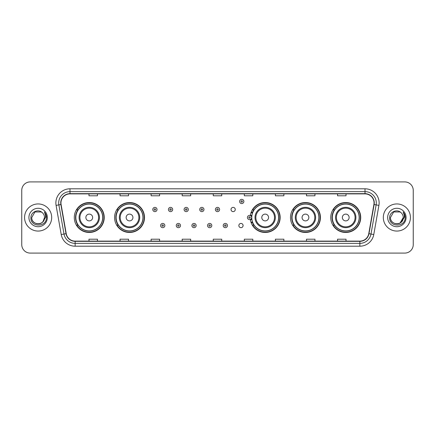 <?xml version="1.0" encoding="UTF-8"?>
<svg xmlns="http://www.w3.org/2000/svg" width="435" height="435" viewBox="0 0 435 435"><rect width="100%" height="100%" fill="white"/><g stroke="black" fill="none" stroke-linecap="round" stroke-linejoin="round"><path stroke-width="0.65" d="M330.769 217.5A14.969 14.969 0 0 0 345.738 232.469A14.969 14.969 0 0 0 360.713 217.5A14.969 14.969 0 0 0 345.738 202.531A14.969 14.969 0 0 0 330.769 217.5M290.488 217.5A14.969 14.969 0 0 0 305.462 232.469A14.969 14.969 0 0 0 320.432 217.5A14.969 14.969 0 0 0 305.462 202.531A14.969 14.969 0 0 0 290.488 217.5M250.342 219.468A14.969 14.969 0 0 0 266.166 232.437A14.969 14.969 0 0 0 280.151 217.5A14.969 14.969 0 0 0 266.166 202.563A14.969 14.969 0 0 0 250.342 215.532M114.568 217.5A14.969 14.969 0 0 0 129.538 232.469A14.969 14.969 0 0 0 144.512 217.5A14.969 14.969 0 0 0 129.538 202.531A14.969 14.969 0 0 0 114.568 217.5M74.287 217.5A14.969 14.969 0 0 0 89.262 232.469A14.969 14.969 0 0 0 104.231 217.5A14.969 14.969 0 0 0 89.262 202.531A14.969 14.969 0 0 0 74.287 217.5M238.853 225.553A2.121 2.121 0 0 0 240.974 227.668A2.121 2.121 0 0 0 243.089 225.553A2.121 2.121 0 0 0 240.974 223.432A2.121 2.121 0 0 0 238.853 225.553M231.028 209.507A2.121 2.121 0 0 0 233.149 211.622A2.121 2.121 0 0 0 235.27 209.507A2.121 2.121 0 0 0 233.149 207.386A2.121 2.121 0 0 0 231.028 209.507M77.881 225.129A13.697 13.697 0 0 1 77.881 209.871M118.157 225.129A13.697 13.697 0 0 1 118.157 209.871M253.801 225.129A13.697 13.697 0 0 1 252.387 222.394M294.082 225.129A13.697 13.697 0 0 1 294.082 209.871M334.357 225.129A13.697 13.697 0 0 1 334.357 209.871M252.387 212.606A13.697 13.697 0 0 1 253.801 209.871M21.75 190.383L21.75 244.617A8.472 8.472 0 0 0 30.222 253.088L404.778 253.088A8.472 8.472 0 0 0 413.25 244.617L413.25 190.383A8.472 8.472 0 0 0 404.778 181.912L30.222 181.912A8.472 8.472 0 0 0 21.75 190.383L21.75 244.617M24.572 217.5A13.561 13.561 0 0 0 38.133 231.061A13.561 13.561 0 0 0 51.689 217.5A13.561 13.561 0 0 0 38.133 203.939A13.561 13.561 0 0 0 24.572 217.5A13.561 13.561 0 0 0 38.133 231.061A13.561 13.561 0 0 0 51.689 217.5A13.561 13.561 0 0 0 38.133 203.939A13.561 13.561 0 0 0 24.572 217.5M383.311 217.5A13.561 13.561 0 0 0 396.867 231.061A13.561 13.561 0 0 0 410.428 217.5A13.561 13.561 0 0 0 396.867 203.939A13.561 13.561 0 0 0 383.311 217.5A13.561 13.561 0 0 0 396.867 231.061A13.561 13.561 0 0 0 410.428 217.5A13.561 13.561 0 0 0 396.867 203.939A13.561 13.561 0 0 0 383.311 217.5M60.954 202.922A9.037 9.037 0 0 1 69.997 193.885L365.003 193.885A9.037 9.037 0 0 1 373.904 204.493L368.766 233.644A9.037 9.037 0 0 1 359.865 241.115L75.135 241.115A9.037 9.037 0 0 1 66.234 233.644L61.096 204.493A9.037 9.037 0 0 1 60.954 202.922M60.731 202.922A9.265 9.265 0 0 0 60.873 204.532L66.011 233.682A9.265 9.265 0 0 0 75.135 241.338L359.865 241.338A9.265 9.265 0 0 0 368.989 233.682L374.127 204.532A9.265 9.265 0 0 0 365.003 193.662L69.997 193.662A9.265 9.265 0 0 0 60.731 202.922M56.088 205.38A14.121 14.121 0 0 1 69.997 188.801L365.003 188.801A14.121 14.121 0 0 1 378.912 205.38L373.774 234.53A14.121 14.121 0 0 1 359.865 246.199L75.135 246.199A14.121 14.121 0 0 1 61.226 234.53L56.088 205.38L58.866 204.885A11.299 11.299 0 0 1 69.997 191.628L365.003 191.628A11.299 11.299 0 0 1 376.134 204.885L370.99 234.035A11.299 11.299 0 0 1 359.865 243.372L75.135 243.372A11.299 11.299 0 0 1 64.01 234.035L58.866 204.885A11.299 11.299 0 0 1 58.698 202.922M404.778 181.912L30.222 181.912M30.222 253.088L404.778 253.088M413.25 244.617L413.25 190.383M368.989 233.682L370.99 234.035L376.134 204.885L378.912 205.38M213.264 193.885L213.264 195.799L221.736 195.799L221.736 193.885M182.189 193.885L182.189 195.799L190.666 195.799L190.666 193.885M151.119 193.885L151.119 195.799L159.596 195.799L159.596 193.885M120.049 193.885L120.049 195.799L128.521 195.799L128.521 193.885M88.979 193.885L88.979 195.799L97.451 195.799L97.451 193.885M244.334 193.885L244.334 195.799L252.811 195.799L252.811 193.885M275.404 193.885L275.404 195.799L283.881 195.799L283.881 193.885M306.479 193.885L306.479 195.799L314.951 195.799L314.951 193.885M337.549 193.885L337.549 195.799L346.021 195.799L346.021 193.885M221.736 241.115L221.736 239.201L213.264 239.201L213.264 241.115M190.666 241.115L190.666 239.201L182.189 239.201L182.189 241.115M159.596 241.115L159.596 239.201L151.119 239.201L151.119 241.115M128.521 241.115L128.521 239.201L120.049 239.201L120.049 241.115M97.451 241.115L97.451 239.201L88.979 239.201L88.979 241.115M252.811 241.115L252.811 239.201L244.334 239.201L244.334 241.115M283.881 241.115L283.881 239.201L275.404 239.201L275.404 241.115M314.951 241.115L314.951 239.201L306.479 239.201L306.479 241.115M346.021 241.115L346.021 239.201L337.549 239.201L337.549 241.115M36.17 223.579C41.015 224.34 43.799 222.318 44.517 217.5C44.908 225.738 31.358 225.738 31.75 217.5L34.941 211.97L41.325 211.97L42.315 212.677C38.4 208.566 30.852 211.954 30.923 217.5C30.205 227.358 46.186 227.614 46.447 217.978L46.458 217.5C46.436 215.407 45.74 213.569 44.37 211.981C45.414 213.694 45.778 215.532 45.468 217.5L43.027 221.6A6.384 6.384 0 0 0 44.517 217.5L43.027 221.6C39.634 226.184 31.418 223.253 31.75 217.5L34.941 211.97L41.325 211.97L42.315 212.677L41.325 211.97L34.941 211.97L31.75 217.5C31.358 225.738 44.908 225.738 44.517 217.5L43.011 221.622L44.517 217.5C44.908 225.738 31.358 225.738 31.75 217.5C31.358 225.738 44.908 225.738 44.517 217.5A6.384 6.384 0 0 0 42.315 212.677M28.922 217.5A9.211 9.211 0 0 0 38.133 226.711A9.211 9.211 0 0 0 47.344 217.5A9.211 9.211 0 0 0 38.133 208.289A9.211 9.211 0 0 0 28.922 217.5M44.43 212.052L46.458 217.739M92.65 217.5A3.388 3.388 0 0 0 89.262 214.112A3.388 3.388 0 0 0 85.869 217.5A3.388 3.388 0 0 0 89.262 220.888A3.388 3.388 0 0 0 92.65 217.5M99.43 217.5A10.168 10.168 0 0 0 89.262 207.332A10.168 10.168 0 0 0 79.088 217.5A10.168 10.168 0 0 0 89.262 227.668A10.168 10.168 0 0 0 99.43 217.5A10.168 10.168 0 0 1 89.262 227.668A10.168 10.168 0 0 1 79.088 217.5M102.676 217.5A13.42 13.42 0 0 0 89.262 204.08A13.42 13.42 0 0 0 75.842 217.5A13.42 13.42 0 0 0 89.262 230.92A13.42 13.42 0 0 0 102.676 217.5M103.949 217.5A14.687 14.687 0 0 1 76.707 225.129L78.066 225.129A13.545 13.545 0 0 0 102.801 217.533A13.545 13.545 0 0 0 78.066 209.871L76.707 209.871A14.687 14.687 0 0 1 103.949 217.5M132.931 217.5A3.388 3.388 0 0 0 129.538 214.112A3.388 3.388 0 0 0 126.15 217.5A3.388 3.388 0 0 0 129.538 220.888A3.388 3.388 0 0 0 132.931 217.5M139.711 217.5A10.168 10.168 0 0 0 129.538 207.332A10.168 10.168 0 0 0 119.369 217.5A10.168 10.168 0 0 0 129.538 227.668A10.168 10.168 0 0 0 139.711 217.5A10.168 10.168 0 0 1 129.538 227.668A10.168 10.168 0 0 1 119.369 217.5M142.957 217.5A13.42 13.42 0 0 0 129.538 204.08A13.42 13.42 0 0 0 116.123 217.5A13.42 13.42 0 0 0 129.538 230.92A13.42 13.42 0 0 0 142.957 217.5M144.23 217.5A14.687 14.687 0 0 1 116.988 225.129L118.347 225.129A13.545 13.545 0 0 0 143.082 217.533A13.545 13.545 0 0 0 118.347 209.871L116.988 209.871A14.687 14.687 0 0 1 144.23 217.5M268.569 217.5A3.388 3.388 0 0 0 265.181 214.112A3.388 3.388 0 0 0 261.788 217.5A3.388 3.388 0 0 0 265.181 220.888A3.388 3.388 0 0 0 268.569 217.5M275.35 217.5A10.168 10.168 0 0 0 265.181 207.332A10.168 10.168 0 0 0 255.013 217.5A10.168 10.168 0 0 0 265.181 227.668A10.168 10.168 0 0 0 275.35 217.5A10.168 10.168 0 0 1 265.181 227.668A10.168 10.168 0 0 1 255.013 217.5M278.596 217.5A13.42 13.42 0 0 0 265.181 204.08A13.42 13.42 0 0 0 251.762 217.5A13.42 13.42 0 0 0 265.181 230.92A13.42 13.42 0 0 0 278.596 217.5M279.868 217.5A14.687 14.687 0 0 1 252.626 225.129L253.991 225.129A13.545 13.545 0 0 0 278.726 217.533A13.545 13.545 0 0 0 253.991 209.871L252.626 209.871A14.687 14.687 0 0 1 279.868 217.5M308.85 217.5A3.388 3.388 0 0 0 305.462 214.112A3.388 3.388 0 0 0 302.069 217.5A3.388 3.388 0 0 0 305.462 220.888A3.388 3.388 0 0 0 308.85 217.5M315.631 217.5A10.168 10.168 0 0 0 305.462 207.332A10.168 10.168 0 0 0 295.289 217.5A10.168 10.168 0 0 0 305.462 227.668A10.168 10.168 0 0 0 315.631 217.5A10.168 10.168 0 0 1 305.462 227.668A10.168 10.168 0 0 1 295.289 217.5M318.877 217.5A13.42 13.42 0 0 0 305.462 204.08A13.42 13.42 0 0 0 292.043 217.5A13.42 13.42 0 0 0 305.462 230.92A13.42 13.42 0 0 0 318.877 217.5M320.149 217.5A14.687 14.687 0 0 1 292.907 225.129L294.267 225.129A13.545 13.545 0 0 0 319.002 217.533A13.545 13.545 0 0 0 294.267 209.871L292.907 209.871A14.687 14.687 0 0 1 320.149 217.5M349.131 217.5A3.388 3.388 0 0 0 345.738 214.112A3.388 3.388 0 0 0 342.35 217.5A3.388 3.388 0 0 0 345.738 220.888A3.388 3.388 0 0 0 349.131 217.5M355.912 217.5A10.168 10.168 0 0 0 345.738 207.332A10.168 10.168 0 0 0 335.57 217.5A10.168 10.168 0 0 0 345.738 227.668A10.168 10.168 0 0 0 355.912 217.5A10.168 10.168 0 0 1 345.738 227.668A10.168 10.168 0 0 1 335.57 217.5M359.158 217.5A13.42 13.42 0 0 0 345.738 204.08A13.42 13.42 0 0 0 332.324 217.5A13.42 13.42 0 0 0 345.738 230.92A13.42 13.42 0 0 0 359.158 217.5M360.43 217.5A14.687 14.687 0 0 1 333.188 225.129L334.548 225.129A13.545 13.545 0 0 0 359.283 217.533A13.545 13.545 0 0 0 334.548 209.871L333.188 209.871A14.687 14.687 0 0 1 360.43 217.5M401.048 212.677A6.384 6.384 0 0 1 403.25 217.5L400.059 223.03L403.25 217.5L401.761 221.6A6.384 6.384 0 0 0 403.25 217.5L401.744 221.622L403.25 217.5C403.642 225.738 390.092 225.738 390.483 217.5L393.675 211.97L400.059 211.97L401.048 212.677C397.133 208.566 389.586 211.954 389.657 217.5C388.939 227.358 404.92 227.614 405.181 217.978L405.192 217.5C405.17 215.407 404.474 213.569 403.104 211.981C404.148 213.694 404.512 215.532 404.202 217.5L401.761 221.6C398.373 226.184 390.151 223.253 390.483 217.5L393.675 211.97L400.059 211.97L401.048 212.677L400.059 211.97L393.675 211.97L390.483 217.5C390.092 225.738 403.642 225.738 403.25 217.5C403.642 225.738 390.092 225.738 390.483 217.5M387.656 217.5A9.211 9.211 0 0 0 396.867 226.711A9.211 9.211 0 0 0 406.078 217.5A9.211 9.211 0 0 0 396.867 208.289A9.211 9.211 0 0 0 387.656 217.5M403.163 212.052L405.192 217.739M157.024 209.507A2.121 2.121 0 0 1 154.903 211.622A2.121 2.121 0 0 1 152.788 209.507A2.121 2.121 0 0 1 154.903 207.386A2.121 2.121 0 0 1 157.024 209.507A2.121 2.121 0 0 0 154.903 207.386A2.121 2.121 0 0 0 152.788 209.507M172.673 209.507A2.121 2.121 0 0 1 170.553 211.622A2.121 2.121 0 0 1 168.437 209.507A2.121 2.121 0 0 1 170.553 207.386A2.121 2.121 0 0 1 172.673 209.507A2.121 2.121 0 0 0 170.553 207.386A2.121 2.121 0 0 0 168.437 209.507M188.322 209.507A2.121 2.121 0 0 1 186.202 211.622A2.121 2.121 0 0 1 184.087 209.507A2.121 2.121 0 0 1 186.202 207.386A2.121 2.121 0 0 1 188.322 209.507A2.121 2.121 0 0 0 186.202 207.386A2.121 2.121 0 0 0 184.087 209.507M203.971 209.507A2.121 2.121 0 0 1 201.851 211.622A2.121 2.121 0 0 1 199.73 209.507A2.121 2.121 0 0 1 201.851 207.386A2.121 2.121 0 0 1 203.971 209.507A2.121 2.121 0 0 0 201.851 207.386A2.121 2.121 0 0 0 199.73 209.507M219.621 209.507A2.121 2.121 0 0 1 217.5 211.622A2.121 2.121 0 0 1 215.379 209.507A2.121 2.121 0 0 1 217.5 207.386A2.121 2.121 0 0 1 219.621 209.507A2.121 2.121 0 0 0 217.5 207.386A2.121 2.121 0 0 0 215.379 209.507M243.856 201.454A2.121 2.121 0 0 1 241.735 203.575A2.121 2.121 0 0 1 239.62 201.454A2.121 2.121 0 0 1 241.735 199.339A2.121 2.121 0 0 1 243.856 201.454A2.121 2.121 0 0 0 241.735 199.339A2.121 2.121 0 0 0 239.62 201.454M160.613 225.553A2.121 2.121 0 0 1 162.728 223.432A2.121 2.121 0 0 1 164.849 225.553A2.121 2.121 0 0 1 162.728 227.668A2.121 2.121 0 0 1 160.613 225.553A2.121 2.121 0 0 0 162.728 227.668A2.121 2.121 0 0 0 164.849 225.553M176.262 225.553A2.121 2.121 0 0 1 178.377 223.432A2.121 2.121 0 0 1 180.498 225.553A2.121 2.121 0 0 1 178.377 227.668A2.121 2.121 0 0 1 176.262 225.553A2.121 2.121 0 0 0 178.377 227.668A2.121 2.121 0 0 0 180.498 225.553M191.911 225.553A2.121 2.121 0 0 1 194.026 223.432A2.121 2.121 0 0 1 196.147 225.553A2.121 2.121 0 0 1 194.026 227.668A2.121 2.121 0 0 1 191.911 225.553A2.121 2.121 0 0 0 194.026 227.668A2.121 2.121 0 0 0 196.147 225.553M207.555 225.553A2.121 2.121 0 0 1 209.675 223.432A2.121 2.121 0 0 1 211.796 225.553A2.121 2.121 0 0 1 209.675 227.668A2.121 2.121 0 0 1 207.555 225.553A2.121 2.121 0 0 0 209.675 227.668A2.121 2.121 0 0 0 211.796 225.553M223.204 225.553A2.121 2.121 0 0 1 225.325 223.432A2.121 2.121 0 0 1 227.445 225.553A2.121 2.121 0 0 1 225.325 227.668A2.121 2.121 0 0 1 223.204 225.553A2.121 2.121 0 0 0 225.325 227.668A2.121 2.121 0 0 0 227.445 225.553M251.218 212.101A5.65 5.65 0 0 1 252.632 212.758M247.439 217.5A2.121 2.121 0 0 1 249.559 215.379A2.121 2.121 0 0 1 251.68 217.5A2.121 2.121 0 0 1 249.559 219.621A2.121 2.121 0 0 1 247.439 217.5A2.121 2.121 0 0 0 249.559 219.621A2.121 2.121 0 0 0 251.68 217.5M252.632 222.242A5.65 5.65 0 0 1 251.218 222.899A5.65 5.65 0 0 0 252.632 222.242M365.003 188.801L365.003 193.662M58.866 204.885L60.873 204.532M75.135 246.199L75.135 241.338M359.865 241.338L359.865 246.199M61.226 234.53L66.011 233.682M374.127 204.532L376.134 204.885M69.997 188.801L69.997 193.662M370.99 234.035L373.774 234.53M98.604 217.5A9.342 9.342 0 0 0 89.262 208.158A9.342 9.342 0 0 0 79.92 217.5A9.342 9.342 0 0 0 89.262 226.842A9.342 9.342 0 0 0 98.604 217.5M138.879 217.5A9.342 9.342 0 0 0 129.538 208.158A9.342 9.342 0 0 0 120.196 217.5A9.342 9.342 0 0 0 129.538 226.842A9.342 9.342 0 0 0 138.879 217.5M274.523 217.5A9.342 9.342 0 0 0 265.181 208.158A9.342 9.342 0 0 0 255.84 217.5A9.342 9.342 0 0 0 265.181 226.842A9.342 9.342 0 0 0 274.523 217.5M314.804 217.5A9.342 9.342 0 0 0 305.462 208.158A9.342 9.342 0 0 0 296.121 217.5A9.342 9.342 0 0 0 305.462 226.842A9.342 9.342 0 0 0 314.804 217.5M355.08 217.5A9.342 9.342 0 0 0 345.738 208.158A9.342 9.342 0 0 0 336.396 217.5A9.342 9.342 0 0 0 345.738 226.842A9.342 9.342 0 0 0 355.08 217.5M154.197 209.507A0.707 0.707 0 0 0 154.903 210.214A0.707 0.707 0 0 0 155.61 209.507A0.707 0.707 0 0 0 154.903 208.8A0.707 0.707 0 0 0 154.197 209.507M169.846 209.507A0.707 0.707 0 0 0 170.553 210.214A0.707 0.707 0 0 0 171.259 209.507A0.707 0.707 0 0 0 170.553 208.8A0.707 0.707 0 0 0 169.846 209.507M185.495 209.507A0.707 0.707 0 0 0 186.202 210.214A0.707 0.707 0 0 0 186.909 209.507A0.707 0.707 0 0 0 186.202 208.8A0.707 0.707 0 0 0 185.495 209.507M201.144 209.507A0.707 0.707 0 0 0 201.851 210.214A0.707 0.707 0 0 0 202.558 209.507A0.707 0.707 0 0 0 201.851 208.8A0.707 0.707 0 0 0 201.144 209.507M216.793 209.507A0.707 0.707 0 0 0 217.5 210.214A0.707 0.707 0 0 0 218.207 209.507A0.707 0.707 0 0 0 217.5 208.8A0.707 0.707 0 0 0 216.793 209.507M241.028 201.454A0.707 0.707 0 0 0 241.735 202.161A0.707 0.707 0 0 0 242.442 201.454A0.707 0.707 0 0 0 241.735 200.747A0.707 0.707 0 0 0 241.028 201.454M163.435 225.553A0.707 0.707 0 0 0 162.728 224.846A0.707 0.707 0 0 0 162.021 225.553A0.707 0.707 0 0 0 162.728 226.254A0.707 0.707 0 0 0 163.435 225.553M179.084 225.553A0.707 0.707 0 0 0 178.377 224.846A0.707 0.707 0 0 0 177.67 225.553A0.707 0.707 0 0 0 178.377 226.254A0.707 0.707 0 0 0 179.084 225.553M194.733 225.553A0.707 0.707 0 0 0 194.026 224.846A0.707 0.707 0 0 0 193.319 225.553A0.707 0.707 0 0 0 194.026 226.254A0.707 0.707 0 0 0 194.733 225.553M210.382 225.553A0.707 0.707 0 0 0 209.675 224.846A0.707 0.707 0 0 0 208.969 225.553A0.707 0.707 0 0 0 209.675 226.254A0.707 0.707 0 0 0 210.382 225.553M226.031 225.553A0.707 0.707 0 0 0 225.325 224.846A0.707 0.707 0 0 0 224.618 225.553A0.707 0.707 0 0 0 225.325 226.254A0.707 0.707 0 0 0 226.031 225.553M251.838 218.919A2.686 2.686 0 0 1 250.424 220.039M252.436 213.308A5.084 5.084 0 0 0 251.022 212.633M250.266 217.5A0.707 0.707 0 0 0 249.559 216.793A0.707 0.707 0 0 0 248.853 217.5A0.707 0.707 0 0 0 249.559 218.207A0.707 0.707 0 0 0 250.266 217.5M251.022 222.367A5.084 5.084 0 0 0 252.436 221.692M250.424 214.961A2.686 2.686 0 0 1 251.838 216.081"/></g></svg>
